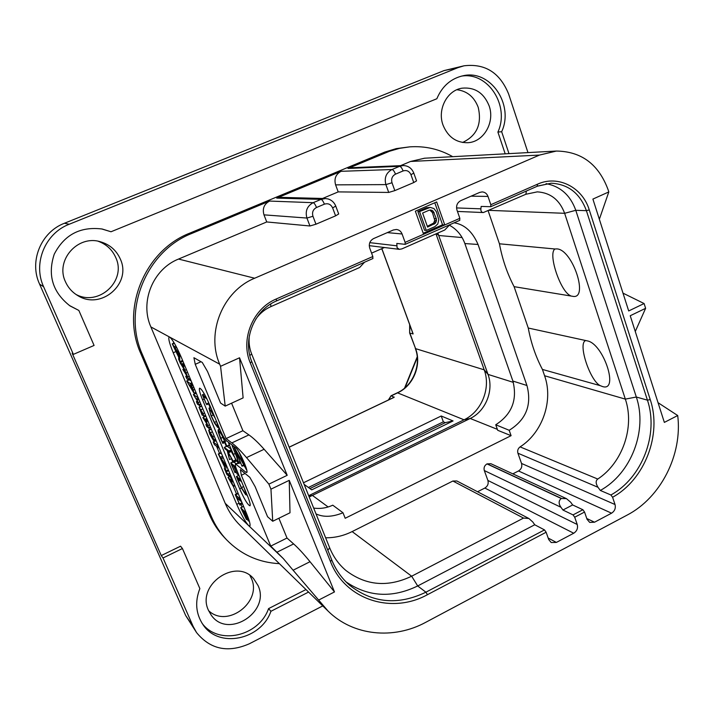 <?xml version="1.0" encoding="UTF-8"?>
<svg xmlns="http://www.w3.org/2000/svg" width="714" height="714" viewBox="0 0 714 714"><rect width="100%" height="100%" fill="white"/><g stroke="black" fill="none" stroke-linecap="round" stroke-linejoin="round"><path stroke-width="1.07" d="M163.024 557.973L193.217 626.553L196.555 632.577L185.667 615.513L39.565 284.092C28.926 261.404 40.939 232.086 64.456 223.25L444.028 70.597L463.984 65.813L457.995 67.643L69.213 224.25C45.071 233.335 32.728 263.484 43.634 286.778L73.39 354.376L72.168 353.243L161.266 555.563L180.562 546.192L182.436 548.53L163.024 557.973L161.266 555.563M462.556 142.479C476.836 135.794 482.057 124.084 478.219 107.359C474.221 96.881 467.108 91.008 456.88 89.732M75.907 294.4C98.818 306.931 126.869 280.745 115.757 257.567C112.259 249.695 106.413 244.268 98.211 241.27M208.649 610.72C227.605 628.686 262.654 601.545 251.248 578.126L249.927 575.493M196.555 632.577C210.3 649.392 227.891 653.123 249.329 643.787L322.764 605.909M69.365 305.467L78.852 310.447L69.963 305.878C52.613 292.294 47.374 275.06 54.246 254.193C64.358 234.674 80.352 226.284 102.236 229.024L111.009 231.764L436.843 98.746C442.171 86.198 450.918 78.531 463.091 75.755C490.464 69.24 514.312 104.699 501.665 131.715L508.984 153.626M78.852 310.447L94.078 345.442L73.39 354.376M527.967 152.6L508.671 94.132C499.987 72.703 485.092 63.26 463.984 65.813M101.513 228.882L111.009 231.764M505.191 153.84L497.899 132.063C510.082 105.94 488.019 71.427 461.306 76.157M497.899 132.063L501.665 131.715M202.044 623.251C218.43 645.742 258.977 636.335 268.562 608.623L305.967 589.55M258.031 585.534L253.702 578.777C236.066 557.268 195.931 585.016 208.533 610.452L211.21 615.093C227.784 639.521 270.793 611.925 258.031 585.534M120.291 258.995C116.337 250.221 109.688 244.465 100.317 241.743C77.665 234.665 55.049 260.431 65.465 281.762C68.098 287.644 72.185 292.24 77.728 295.56C100.977 310.581 132.072 283.556 120.291 258.995M443.001 125.021C447.901 136.981 456.192 142.871 467.893 142.711C483.735 142.006 495.105 122.219 489.135 105.868C483.869 92.909 474.837 87.01 462.056 88.179C447.116 90.267 437.164 109.474 443.001 125.021M279.415 563.676C258.655 562.534 241.029 554.564 226.525 539.748L224.392 537.49C218.065 530.788 213.04 523.103 209.327 514.437L140.738 353.412C120.595 309.207 144.531 250.632 189.781 233.139L384.757 152.082L396.261 148.61L409.631 146.87C425.008 145.808 439.378 149.083 452.73 156.687M268.562 608.623L270.927 611.291C261.074 639.923 218.707 648.812 203.008 624.67C195.815 613.799 194.761 601.768 199.858 588.586L182.436 548.53M270.927 611.291L308.555 592.067M410.969 174.716C409.3 171.119 406.677 169.87 403.098 170.941L395.494 174.154C392.164 175.992 391.004 178.857 392.004 182.757L394.833 190.611L413.754 182.552L410.969 174.716L413.781 173.065C411.728 168.138 408.149 165.639 403.035 165.559L399.59 166.326L347.995 168.45L389.541 151.243L399.483 148.36L409.631 146.87M347.995 168.45L351.127 167.745L403.035 165.559M539.463 155.081L410.541 161.462L424.571 158.213L556.376 151.056L539.463 155.081L254.657 278.228C222.839 291.089 205.882 332.697 219.689 364.194L220.555 366.309L225.205 406.105L220.572 403.053L207.533 371.521L202.276 362.453L193.913 357.714L195.243 364.318L201.018 361.739M410.541 161.462L400.581 165.657M332.635 207.917C330.868 204.284 328.128 203.035 324.406 204.168L316.516 207.497C313.062 209.389 311.875 212.317 312.955 216.262L306.931 218.056L263.975 214.852L266.741 221.956L309.938 225.981L315.963 224.214L335.598 215.842L332.635 207.917L335.75 206.078C334.277 202.473 331.742 200.098 328.119 198.956L325.432 198.546L321.05 199.376L276.711 198.108L341.096 171.315C335.785 174.207 333.956 178.723 335.598 184.864L338.204 191.896L322.576 198.465M335.75 206.078L338.695 213.977L335.598 215.842M338.204 191.896L388.719 192.432L394.833 190.611M413.781 173.065L416.548 180.874L413.754 182.552M266.741 221.956L178.536 259.057C152.975 269.116 139.614 301.852 150.868 326.914L225.205 503.308C228.846 511.884 233.924 519.346 240.431 525.709L328.11 611.113C353.091 635.879 393.592 639.851 425.812 622.278L627.124 515.097C660.834 497.631 682.593 454.577 677.711 415.53L664.35 422.402L630.23 315.74L645.617 308.314L644.099 303.539L628.695 310.956L592.897 199.081L608.81 191.932L608.176 189.933C598.743 164.354 581.482 151.395 556.376 151.056M226.525 539.748C220.162 533.001 215.11 525.272 211.38 516.561L142.398 354.528C122.139 310.037 146.236 251.06 191.771 233.451L269.589 201.071C264.1 204.052 262.234 208.64 263.975 214.852M276.711 198.108L280.691 197.367L325.432 198.546M195.243 364.318L226.079 438.566L242.903 430.721L248.918 434.906C253.167 437.861 258.236 442.644 264.126 449.267L246.5 457.603L268.883 484.137L270.954 489.17L272.721 521.256L267.563 516.722L255.148 486.698L249.802 477.327L240.386 469.669L241.332 475.274L270.749 546.094L287.01 538.035L293.624 543.925C298.3 548.075 303.762 554.002 310.019 561.704L293.106 570.227L328.11 611.113M293.106 570.227L283.324 558.598L270.749 546.094M246.5 457.603C240.788 450.855 235.897 445.955 231.836 442.903L226.079 438.566M246.455 513.304C249.507 520.801 250.632 525.067 249.829 526.093L248.534 525.504C245.152 521.684 241.225 514.633 236.753 504.361L173.234 352.761C169.521 343.639 168.147 338.4 169.111 337.044L169.727 337.124C172.627 339.552 176.519 346.37 181.41 357.589L246.455 513.304M204.159 399.028L202.535 399.769C199.813 393.048 198.831 389.184 199.59 388.175C201.66 388.818 204.972 394.28 209.514 404.552L219.885 429.48C222.34 435.147 224.437 438.833 226.177 440.538L235.709 447.776C239.226 449.99 248.999 472.016 246.696 472.525L245.839 472.249L246.955 471.713M202.535 399.769L239.708 488.903L241.457 488.064M238.28 463.324L235.486 464.162C235.004 464.787 235.602 467.179 237.289 471.347L247.365 495.57C249.793 501.549 250.668 504.959 249.989 505.807C247.785 505.003 244.358 499.363 239.708 488.903M236.084 464.359L245.839 472.249M242.903 430.721L231.577 403.178M264.126 449.267L287.198 475.319L239.547 357.785L243.117 397.894L225.205 406.105M268.883 484.137L287.198 475.319M318.676 600.055L334.482 591.933L289.232 480.344L290.009 512.786L272.721 521.256M270.954 489.17L289.232 480.344M220.555 366.309L239.547 357.785M512.831 473.855L518.507 470.972C521.327 469.178 522.336 466.67 521.532 463.448L517.918 453.203C517.231 450.641 517.962 448.535 520.087 446.884L597.77 479.049C622.519 462.895 634.907 427.017 625.339 399.117L564.64 213.308C559.597 199.866 550.485 192.718 537.294 191.861L525.87 194.262L483.333 212.549C481.531 212.406 480.709 211.165 480.879 208.827L481.156 206.435L490.741 206.703L490.821 204.713L487.992 196.43C486.886 193.592 484.922 192.084 482.12 191.914L479.692 192.414L460.735 200.661C457.174 202.678 455.916 205.793 456.951 209.996L459.852 218.314L444.768 224.937L436.673 201.946L415.343 211.183L423.589 234.246L444.768 224.937L442.546 224.785L434.781 202.767M449.784 224.723L444.786 229.988L401.884 248.891L399.331 249.347L397.073 247.731L396.805 243.438L405.186 244.34L405.115 242.367L402.08 233.978L387.309 232.621M537.49 186.104L551.19 183.212C568.219 184.132 579.955 193.28 586.399 210.666L647.428 400.152C658.977 434.085 642.1 477.925 610.898 494.981L612.585 497.256L615.031 504.53C615.887 508.207 614.727 511.099 611.559 513.188L594.521 522.211L589.71 522.416L587.051 519.31L584.552 512.045L574.708 517.222L577.233 524.495C578.117 528.199 576.948 531.109 573.717 533.233L556.367 542.426L551.19 542.533L548.718 539.561L546.13 532.251L427.454 594.682C391.665 614.558 345.041 599.724 330.457 561.543L250.293 362.917C240.207 339.498 252.756 308.653 276.291 298.961L372.842 256.54L369.727 248.115C368.602 243.849 369.888 240.672 373.592 238.583L393.36 229.979L396.431 229.471C399.117 229.819 401 231.318 402.08 233.978M645.617 308.314L635.273 331.501M622.992 293.142L644.099 303.539M608.81 191.932L599.358 219.269M658.049 402.696L677.711 415.53M310.019 561.704L334.482 591.933M287.01 538.035L278.879 518.248M241.332 475.274L245.081 473.489M236.495 493.963L233.362 486.475M227.061 471.392L226.749 470.66M219.528 453.381L216.574 446.321M214.503 441.359L214.155 440.529M209.613 429.667L208.988 428.168M200.027 406.739L199.393 405.222M194.672 393.932L194.297 393.039M181.356 362.087L181.053 361.355M173.279 341.462L173.797 343.157M240.93 504.521L242.064 507.047M179.857 361.855L182.561 360.347M183.15 361.748L182.677 361.534M191.173 380.973L189.317 379.812M196.457 393.61L195.993 393.352M206.043 416.557L205.552 416.208L202.963 417.717L207.479 424.857L207.676 425.696L205.909 424.464L206.685 426.454L208.809 428.248L205.623 419.787L202.919 417.422M216.288 441.082L215.806 440.806M221.483 453.524L220.876 452.774M242.332 503.781L239.842 504.887L236.753 497.587L240.663 501.112L240.457 500.184L239.583 498.55L235.209 494.57L239.842 504.887M238.342 493.874L237.78 493.419M243.76 506.851L243.278 506.556M179.776 361.891L179.732 354.751L172.226 343.845L178.732 357.241L178.616 359.222L179.776 361.891M174.394 343.291L172.476 344.139M176.653 347.397L175.198 348.03M180.535 355.536L180.053 355.75M178.768 356.447L176.313 350.672L178.902 354.358L178.768 356.447M186.898 378.884L188.505 379.812L188.523 379.089L182.989 365.586L182.106 363.953L180.008 362.685L184.364 369.665L184.515 370.405L182.882 369.459L187.193 376.421L187.354 377.206L185.747 376.26L186.898 378.884M187.55 372.289L185.81 373.065M193.878 393.012L193.315 390.031L190.709 383.936L186.675 380.981L193.878 393.012M192.753 390.353L189.594 384.775L192.976 390.246M197.51 404.222L199.224 405.302L196.484 398.519L198.581 399.956L198.242 398.867L197.385 397.287L193.351 394.53L197.876 401.857L198.073 402.723L196.377 401.616L197.51 404.222M202.205 415.253L200.188 409.765L203.847 416.467L203.115 413.665L199.036 407.185L202.205 415.253M202.794 413.986L200.821 410.264L202.83 413.968M213.486 440.529L213.897 439.931L212.763 436.638L208.693 430.087L209.764 434.041L213.486 440.529M212.397 437.932L209.88 432.729L212.745 437.771M214.361 444.554L218.627 447.937L217.458 445.322L213.272 441.984L214.361 444.554M225.508 471.178L226.16 465.885L218.288 453.961L224.723 467.215L224.383 468.607L225.508 471.178M221.179 453.078L218.573 454.3M223.241 457.736L221.429 458.584M226.927 466.563L226.445 466.786M224.848 466.644L222.491 461.11L225.213 465.171L224.848 466.644M231.024 478.309L229.622 475.113L231.024 478.309M226.927 474.524L229.444 476.675L228.293 474.087L225.811 471.981L226.927 474.524M233.317 486.439L230.908 480.21L228.043 477.443L233.317 486.439M233.13 481.397L231.693 482.084M246.41 519.48L246.098 517.123L248.302 520.872L248.624 520.274L245.571 512.545L240.716 507.699L246.41 519.48M247.231 518.31L244.331 512.536L245.839 513.937L247.428 518.212M245.321 516.891L242.216 510.581L243.742 512L245.527 516.793M423.232 233.264L442.546 224.785M459.852 218.314L459.664 220.331M477.559 491.75L484.842 488.055C487.707 486.234 488.724 483.708 487.903 480.468L484.306 470.553C483.583 467.697 484.476 465.483 486.993 463.904L490.875 463.698L566.434 498.64L561.24 498.488C558.535 500.755 558.455 503.691 560.99 507.297L562.935 510.028L573.047 514.901L574.708 517.222M325.629 537.785C334.821 537.874 343.657 535.803 352.136 531.582L452.881 481.022L456.88 480.986L528.904 518.507L523.514 518.087L411.657 576.216C387.747 587.577 365.818 585.65 345.862 570.432C338.748 564.372 333.349 556.849 329.681 547.852L251.649 354.001C249.275 348.021 248.543 341.774 249.436 335.259M520.087 446.884C542.524 432.675 553.546 400.706 544.595 375.751L542.426 369.433C535.732 356.714 531.011 342.925 528.262 328.038L514.098 286.662C507.19 273.435 502.299 259.155 499.434 243.795L488.171 210.871M511.09 435.674L497.703 430.292L495.739 424.768L509.18 430.283L511.09 435.674L345.192 518.275L343.006 512.768L332.769 505.182C326.557 508.047 320.193 509.011 313.669 508.073M509.18 430.283C526.093 419.832 532.01 404.9 526.941 385.498L512.893 381.062L464.859 243.554C461.887 235.361 456.773 229.274 449.517 225.276M454.122 222.813C464.484 224.392 472.463 231.604 478.05 244.474L526.941 385.498M371.583 253.14L384.409 247.517M316.007 513.893C323.469 517.427 332.465 517.052 343.006 512.768M584.552 512.045L582.883 509.734L573.047 514.901M566.434 498.64L570.691 502.237L572.646 504.95L582.883 509.734M572.646 504.95L562.935 510.028M546.13 532.251L544.496 529.904L425.901 592.192L417.69 585.953C392.173 598.314 368.281 596.966 346.031 581.901M528.904 518.507L532.814 522.005L534.732 524.772L544.496 529.904M534.732 524.772L417.69 585.953L411.657 576.216L352.136 531.582M372.842 256.54L372.824 258.53M255.657 319.301C259.637 313.598 264.724 309.358 270.927 306.583L359.633 267.5L364.551 262.208M610.898 494.981L600.313 490.447L597.993 487.287C595.637 483.494 595.565 480.745 597.77 479.049M546.076 183.632C560.481 186.408 570.388 195.297 575.787 210.309L636.317 397.02C647.776 430.471 631.14 473.677 600.313 490.447M528.262 328.038L587.203 340.864C603.5 343.416 619.565 392.575 602.286 386.461L600.242 385.658C590.121 380.892 577.831 344.059 585.364 340.703M570.459 295.685C560.383 291.598 547.647 253.372 554.992 248.99L556.786 248.891C572.655 249.222 589.353 300.344 572.458 296.265L514.098 286.662M554.992 248.99L499.434 243.795M542.426 369.433L600.242 385.658M437.843 233.041L488.01 374.395C494.043 390.451 485.627 411.3 470.205 418.475L309.198 496.971M495.739 424.768C511.858 414.379 517.579 399.813 512.893 381.062M435.995 233.862L484.217 369.843C491.071 388.068 481.548 411.666 464.038 419.805L308.68 495.686M381.865 248.624L413.12 333.831L409.898 333.17L415.584 348.637L484.217 369.843L488.01 374.395L513.321 382.356M412.906 334.018L412.567 332.537M413.12 333.831L412.71 332.84M409.666 324.62L409.64 333.001L409.952 325.397M409.64 333.001L415.584 348.637C421.885 364.818 413.442 385.703 397.716 392.789L391.334 395.815L394.128 397.35L289.17 447.214M304.128 484.387L311.706 489.858L453.078 420.948L445.295 422.652L443.358 421.822L441.216 415.994L453.078 420.948M303.486 482.771L441.216 415.994M393.289 397.68L394.092 396.966M393.45 397.644L394.128 397.35M388.871 399.778L391.04 395.779L388.38 400.01M308.412 487.475L443.358 421.822M309.921 488.563L445.295 422.652M430.239 207.408L426.544 207.729L417.842 211.496L424.544 230.283L426.276 230.426L434.951 226.624L437.771 224L438.807 219.858L436.343 211.701L433.987 208.568L430.239 207.408L419.555 211.576L426.276 230.426M426.544 207.729L428.284 207.792M417.842 211.496L419.555 211.576M422.599 213.049L429.141 210.211L430.729 209.978L433.246 211.201L436.299 218.654L436.504 220.403L435.406 223.196L427.597 227.079L422.599 213.049M429.828 210.112L432.416 212.567L434.746 220.296L433.648 223.08L427.32 226.311M430.346 210.237L432.095 210.309M431.497 211.121L433.246 211.201M432.416 212.567L434.174 212.647M434.54 218.546L436.299 218.654M434.746 220.296L436.504 220.403M434.442 221.804L436.2 221.92M433.648 223.08L435.406 223.196M432.354 224.107L434.103 224.223M240.109 462.868L240.752 463.377M243.501 465.555L244.545 466.385M246.776 494.695L247.785 496.596M208.604 403.847L210.166 407.596M218.404 427.4L219.216 429.355M224.696 442.528L226.32 446.428M231.434 458.718L232.764 461.931M237.762 473.935L238.44 475.56M229.051 443.162L228.819 442.537M236.12 460.584L233.523 461.815L227.364 450.686L229.489 452.337L228.882 450.927L224.321 447.366L224.964 448.794L227.195 450.543L229.471 459.584L227.936 452.114L233.639 462.413L236.396 461.03M234.022 456.433L231.274 451.498M230.952 449.106L227.347 446.312M236.164 463.841L234.112 462.19M204.311 393.887L202.392 394.842L206.31 404.017L203.258 396.404L206.962 398.903M204.418 394.057L202.437 394.735M206.185 397.341L202.553 394.904M208.809 402.91L206.533 403.945M213.477 414.075L208.979 408.14L210.942 415.486L214.628 423.259L217.574 427.302L218.198 427.499L217.975 424.892M216.199 420.617L217.574 424.848L217.502 425.972L216.94 425.794L214.441 422.402L211.317 415.825L209.604 410.845L209.684 409.675L210.228 409.827L215.191 418.199M225.213 442.287L222.839 443.385L218.886 433.059L218.85 431.372L219.296 431.515L221.742 434.915L226.856 446.116L221.51 433.996L218.145 429.855L218.181 431.791L220.358 438.093L222.839 443.385M225.178 442.207L222.893 443.278M226.936 446.509L229.39 445.357L226.945 446.482M231.523 458.611L229.551 459.548L231.514 458.602M236.343 460.958L233.523 461.815M233.398 462.003L230.756 462.877L230.89 463.332L234.968 472.606L231.657 464.591L233.71 466.278L237.146 474.114L234.067 466.572L235.879 468.054L237.539 471.927M235.727 467.01L230.988 463.136M235.941 471.436L234.852 471.954M238.949 475.319L236.432 476.524L238.297 481.156L241.394 487.939L245.687 494.704L246.268 494.945L245.812 491.83M240.707 479.674L236.432 476.524M243.983 487.43L245.384 491.491L245.562 493.436L245.063 493.222L241.466 487.608L238.512 481.156L237.316 478.157L241.609 481.78L242.501 483.869M237.084 457.237L232.22 446.009L236.566 456.648L238.173 462.163L237.655 461.958C236.539 461.039 235.12 458.504 233.407 454.363L228.721 443.394L235.647 459.745L238.815 463.475L237.084 457.237L238.021 456.799M232.934 445.67L232.291 445.964M234.174 447.392L234.808 447.089L234.263 447.714L242.01 466.162L235.691 450.498L246.66 470.071L240.002 453.881M235.272 447.446L234.219 447.401M239.012 452.158L245.045 466.733L234.495 447.812M193.217 626.553L185.667 615.513M43.634 286.778L39.565 284.092M457.995 67.643L444.028 70.597M69.213 224.25L64.456 223.25M386.301 152.51L383.15 152.725M254.657 278.228L178.536 259.057M324.406 204.168C323.228 201.286 322.112 199.688 321.05 199.376L313.178 202.687C307.118 206.007 305.03 211.13 306.931 218.056L309.938 225.981M211.38 516.561L209.327 514.437M142.398 354.528L140.738 353.412M191.771 233.451L189.781 233.139M403.098 170.941C401.973 168.102 400.804 166.567 399.59 166.326L392.004 169.521L341.096 171.315M316.516 207.497C315.338 204.606 314.222 203.008 313.178 202.687L269.589 201.071M392.004 182.757L385.89 184.605L388.719 192.432M395.494 174.154C394.369 171.306 393.2 169.762 392.004 169.521C386.158 172.743 384.123 177.768 385.89 184.605L335.598 184.864M312.955 216.262L315.963 224.214M283.324 558.598L225.205 503.308M293.624 543.925L277.112 552.145M150.868 326.914L219.689 364.194M248.918 434.906L231.836 442.903M405.115 242.367L423.589 234.246M490.821 204.713L537.508 184.194C557.973 174.707 582.499 187.255 589.264 209.907L650.24 399.617C662.11 434.576 644.715 479.701 612.585 497.256M173.234 352.761L176.251 351.431M238.887 503.334L236.753 504.361M182.552 360.588L179.866 361.784M172.226 343.845L174.207 342.979L172.252 343.853M175.93 346.031L174.448 346.683M176.563 347.218L175.117 347.852M179.625 353.51L179.16 353.725M186.898 375.778L185.801 376.269M182.882 369.459L184.042 368.942L182.927 369.477M182.739 361.498L180.062 362.694M183.757 363.212L182.106 363.953M184.051 363.908L182.516 364.595M184.471 364.925L182.989 365.586M183.302 366.603L184.881 365.898L183.32 366.559M186.408 369.557L184.953 370.209M189.237 376.323L187.773 376.974M190.094 378.384L188.523 379.089M194.699 389.407L193.315 390.031M186.675 380.981L189.335 379.786L186.711 380.99M191.896 382.695L190.352 383.391M192.146 383.293L190.709 383.936M192.566 384.293L191.182 384.917M193.003 385.346L191.548 386.006M193.78 387.211L192.307 387.88M192.102 388.229L191.379 388.55M190.29 385.239L189.772 385.48M197.546 401.125L196.43 401.634M196.047 393.334L193.387 394.539M197.894 397.055L197.385 397.287M199.884 401.821L198.501 402.455M200.759 403.901L199.251 404.588M202.758 414.834L202.267 415.057M202.83 414.959L202.294 415.209M201.723 406.221L199.376 407.301M202.83 408.872L201.107 409.657M204.561 413.004L203.115 413.665M205.525 415.316L203.972 416.03M207.078 423.973L205.971 424.482M205.578 416.217L202.937 417.431M206.81 418.386L205.213 419.118M207.105 419.1L205.623 419.787M207.524 420.118L206.087 420.778M207.845 420.885L206.382 421.563M209.497 424.83L208.095 425.473M210.344 426.865L208.827 427.57M215.494 439.19L213.897 439.931M211.308 429.176L209.059 430.221M212.415 431.818L210.755 432.586M214.155 435.986L212.763 436.638M212.219 436.218L211.398 436.602M211.148 434.13L210.327 434.514M215.887 440.77L213.272 441.984M217.957 445.09L217.458 445.322M228.221 469.91L225.624 471.142M220.938 452.747L218.332 453.979M222.634 456.282L220.671 457.201M223.17 457.558L221.349 458.415M226.106 464.591L225.588 464.832M231.639 477.827L231.104 478.077M230.381 474.819L229.703 475.149M230.702 475.604L230.176 475.854M231.22 476.836L230.756 477.059M229.97 476.39L229.453 476.631M228.435 470.758L225.838 471.99M229.774 473.382L228.293 474.087M229.596 475.221L229.069 475.479M229.872 476.14L229.399 476.363M234.594 484.913L233.175 485.591M230.042 476.559L228.114 477.479M232.041 478.799L230.497 479.54M232.345 479.522L230.908 480.21M232.764 480.522L231.363 481.191M237.86 493.374L235.29 494.606M237.985 493.517L235.406 494.757M238.101 493.669L235.522 494.9M240.172 498.265L239.583 498.55M240.439 498.907L239.966 499.14M241.261 500.88L240.788 501.103M242.019 502.683L239.493 503.906M242.162 503.031L239.636 504.254M243.385 506.503L240.814 507.743M245.438 510.858L244.813 511.162M246.044 512.322L245.571 512.545M246.767 516.142L246.089 516.472M245.768 513.875L245.045 514.223M244.715 514.303L243.974 514.669M243.751 512.018L242.938 512.411M561.409 498.399L487.144 463.823M484.306 470.553L560.99 507.297M577.233 524.495L487.903 480.468M486.993 463.904L561.24 498.488M573.717 533.233L484.842 488.055M556.367 542.426L548.182 538.053M523.514 518.087L452.881 481.022M427.454 594.682L425.901 592.192C398.064 605.552 372.601 603.214 349.521 585.177C341.81 578.42 335.91 570.111 331.832 560.249M330.457 561.543L331.707 559.946M250.293 362.917L251.774 361.686M276.291 298.961L276.479 300.897M270.927 306.583L270.66 304.057M251.649 354.001L249.838 355.492M329.681 547.852L327.815 550.182M396.725 245.794L369.772 242.653M594.521 522.211L586.774 518.507M611.559 513.188L518.507 470.972M615.031 504.53L521.532 463.448M517.918 453.203L597.993 487.287M544.595 375.751L625.339 399.117L636.317 397.02L647.428 400.152L650.24 399.617M589.264 209.907L586.399 210.666L575.787 210.309L564.64 213.308L489.304 210.371M525.87 194.262L526.379 191.031M480.879 208.827L456.541 207.926M487.992 196.43L471.07 196.163M537.508 184.194L537.169 186.247M308.707 495.748L312.571 495.534L328.137 506.967M415.307 348.423C421.671 364.551 413.049 385.801 397.368 392.78L464.038 419.805L470.205 418.475L497.372 429.355M478.05 244.474L464.859 243.554M462.119 237.566L438.824 235.504L436.531 233.621M381.562 248.767L382.052 249.356M405.043 387.729L417.279 357.491M208.97 403.258L206.685 404.303M210.835 407.739L209.577 408.31M216.52 421.447L214.441 422.402M217.654 425.464L216.94 425.794M213.575 414.789L211.317 415.825M210.755 410.318L209.604 410.845M219.876 429.462L218.671 430.015M226.508 440.779L225.097 441.439M229.248 445L226.856 446.116M220.18 432.461L218.886 433.059M222.991 437.28L220.697 438.351M224.669 440.957L222.366 442.028M225.008 441.77L222.75 442.823M226.74 446.25L224.348 447.375L226.731 446.241M231.247 449.82L228.882 450.927M231.586 450.632L229.301 451.712M231.827 451.203L229.497 452.292M235.727 459.887L233.157 461.11M229.64 455.202L228.739 455.621M236.111 471.829L235.022 472.347M233.246 461.735L230.792 462.895M237.994 473.025L237.039 473.48M238.128 473.346L237.182 473.801M236.022 471.633L234.933 472.15M243.626 486.573L241.466 487.608M245.678 492.928L245.063 493.222M240.02 480.433L238.512 481.156M233.558 446.143L232.666 446.571M239.975 461.512L238.806 462.065M229.471 443.037L228.721 443.394M230.078 443.492L229.078 443.956M235.263 453.488L233.407 454.363M238.28 461.663L237.655 461.958M243.733 464.93L242.01 465.751M179.83 361.9L182.516 360.704M174.377 346.665L175.912 345.995M185.747 376.26L186.889 375.751M180.008 362.685L182.695 361.489M188.505 379.812L190.343 378.991M194.172 393.102L195.913 392.307M191.53 386.042L193.021 385.373M196.377 401.616L197.528 401.098M193.351 394.53L196.011 393.325M198.581 399.956L199.028 399.76M199.224 405.302L201 404.49M202.267 415.271L202.856 415.004M199.036 407.185L201.634 406.007M203.981 416.503L205.694 415.718M205.909 424.464L207.06 423.938M206.391 421.742L207.917 421.037M208.809 428.248L210.585 427.427M213.861 440.663L215.744 439.788M208.693 430.087L211.21 428.927M213.2 441.966L215.824 440.743M225.588 471.204L228.185 469.973M218.288 453.961L220.894 452.738M220.572 457.165L222.598 456.21M231.113 478.344L231.729 478.05M229.622 475.113L230.354 474.765M225.811 471.981L228.409 470.749M229.444 476.675L229.979 476.416M233.433 486.493L234.951 485.77M228.043 477.443L230.015 476.506M231.684 482.129L233.139 481.441M239.833 505.048L242.403 503.807M235.209 494.57L237.789 493.338M240.779 501.174L241.287 500.933M246.633 519.578L247.231 519.292M240.716 507.699L243.287 506.458M244.732 511.126L245.411 510.796M248.651 521.041L249.213 520.774M405.186 244.34L459.834 220.305M349.521 585.177C341.792 578.411 335.892 570.049 331.814 560.088L251.855 361.766C242.233 339.587 254.273 310.019 276.595 300.897L372.967 258.513M399.331 249.347L369.254 245.652M483.333 212.549L457.46 211.433M490.741 206.703L537.356 186.202L551.19 183.212M381.794 248.659L412.888 333.402M381.454 248.811L382.168 249.686M393.816 397.43L289.143 447.151M404.552 388.148L417.226 356.839M397.368 392.78L391.04 395.779M237.914 463.02L235.486 464.162M206.765 404.686L209.122 403.606M218.198 427.499L218.921 427.168M208.979 408.14L210.684 407.364M218.145 429.855L219.733 429.114M229.542 459.602L231.55 458.656M229.489 452.337L231.836 451.239M235.084 472.659L236.227 472.115M230.756 462.877L233.237 461.708M237.271 474.176L238.271 473.694M246.268 494.945L246.973 494.606M238.815 463.475L240.466 462.699M228.632 443.358L229.408 442.992M242.126 466.215L243.965 465.341"/></g></svg>
